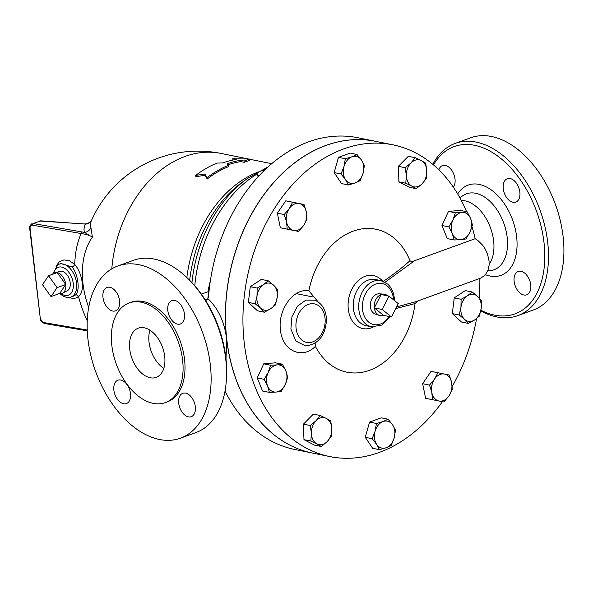 <?xml version="1.0" encoding="UTF-8"?>
<svg xmlns="http://www.w3.org/2000/svg" width="593" height="593" viewBox="0 0 593 593"><rect width="100%" height="100%" fill="white"/><g stroke="black" fill="none" stroke-linecap="round" stroke-linejoin="round"><path stroke-width="0.89" d="M88.691 307.515A72.657 47.877 68.6 0 1 92.404 237.17L90.944 227.66A101.922 28.331 173.3 0 1 91.233 221.056A116.495 116.495 0 0 1 221.122 153.454A116.495 85.333 -78.6 0 0 111.781 268.859M207.231 179.004L205.022 175.283L195.875 176.707L195.727 175.409L204.874 173.994L207.076 177.707L207.231 179.004A116.495 85.333 101.4 0 1 228.579 166.626L228.431 165.373L227.163 163.824A117.799 86.296 -78.6 0 1 240.558 160.325L240.714 161.593A116.495 85.333 101.4 0 0 227.986 164.824M232.997 160.028L232.701 158.739L236.192 159.443A117.799 86.296 101.4 0 0 222.798 162.934L217.082 163.075A117.799 86.296 101.4 0 0 195.727 175.409M240.558 160.325L244.057 161.037L249.594 159.05L249.749 160.347L244.205 162.297L240.714 161.593M258.259 176.736L257.117 175.209L256.969 173.934L258.756 176.195M48.559 275.738L57.076 287.635L51.005 296.589L42.488 284.684L48.559 275.738L57.232 272.58L65.749 284.484L57.076 287.635M59.685 293.439A10.926 6.79 -110 0 0 62.628 293.098A10.926 6.79 -110 0 0 65.749 284.484L59.685 293.439L51.005 296.589M65.749 284.484A10.926 6.79 -110 0 0 57.232 272.58A10.926 6.79 -110 0 0 55.179 272.602A10.926 6.79 -110 0 0 52.703 274.225M55.179 272.602L60.167 271.394A10.355 6.434 70 0 1 70.189 282.661A10.355 6.434 70 0 1 67.224 290.815L62.628 293.098M388.993 296.115L398.266 303.616L391.447 316.966L382.174 309.464L388.993 296.115L381.136 294.521A10.926 8.005 101.4 0 0 374.309 307.871L382.174 309.464M383.582 315.38L374.309 307.871A10.926 8.005 101.4 0 0 379.461 315.461A10.926 8.005 101.4 0 0 383.582 315.38L391.447 316.966M374.309 307.871L381.136 294.521A10.926 8.005 101.4 0 1 383.782 294.135A10.926 8.005 101.4 0 1 387.54 295.818M379.461 315.461L375.25 314.031A10.355 7.59 -78.6 0 1 370.558 302.563A10.355 7.59 -78.6 0 1 379.342 293.817L383.782 294.135M431.815 392.559L429.502 385.087L434.528 379.083A13.743 10.066 101.4 0 0 431.815 392.559A13.743 10.066 101.4 0 0 439.013 401.001L432.49 399.697L431.815 392.559M437.908 372.752L444.431 374.057A13.743 10.066 101.4 0 0 434.528 379.083L437.908 372.752L431.044 371.359L449.309 375.028L451.621 382.5A13.743 10.066 101.4 0 0 444.431 374.057L449.309 375.028M448.916 395.976L443.89 401.98L439.013 401.001A13.743 10.066 101.4 0 0 448.916 395.976A13.743 10.066 101.4 0 0 451.621 382.5L452.303 389.645L448.916 395.976M464.571 319.368L459.182 314.994L460.961 307.307A13.743 10.066 101.4 0 0 464.571 319.368A13.743 10.066 101.4 0 0 474.674 319.923L468.322 323.407L464.571 319.368M461.102 299.287L467.454 295.803A13.743 10.066 101.4 0 0 460.961 307.307L461.102 299.287L454.238 297.894L465.297 290.592L472.161 291.986L477.55 296.359A13.743 10.066 101.4 0 0 467.454 295.803L472.161 291.986M481.16 308.419L479.381 316.106L474.674 319.923A13.743 10.066 101.4 0 0 481.16 308.419A13.743 10.066 101.4 0 0 477.55 296.359L481.301 300.392L481.16 308.419M460.857 239.646L454.134 239.98L452.303 233.605A13.743 10.066 101.4 0 0 460.857 239.646A13.743 10.066 101.4 0 0 470.004 232.093L465.935 238.979L460.857 239.646M448.834 226.897L452.904 220.018A13.743 10.066 101.4 0 0 452.303 233.605L448.834 226.897L441.963 225.503L448.464 211.412L455.328 212.805L462.051 212.464A13.743 10.066 101.4 0 0 452.904 220.018L455.328 212.805M470.605 218.506L472.436 224.888L470.004 232.093A13.743 10.066 101.4 0 0 470.605 218.506A13.743 10.066 101.4 0 0 462.051 212.464L467.128 211.797L470.605 218.506M422.083 183.837L416.286 188.693L411.861 186.128A13.743 10.066 101.4 0 0 422.083 183.837A13.743 10.066 101.4 0 0 426.79 171.073L426.241 178.656L422.083 183.837M405.79 183.23L406.338 175.647A13.743 10.066 101.4 0 0 411.861 186.128L405.79 183.23L398.926 181.836L398.377 166.337L405.241 167.73L411.038 162.875A13.743 10.066 101.4 0 0 406.338 175.647L405.241 167.73M421.267 160.592L425.692 163.157L426.79 171.073A13.743 10.066 101.4 0 0 421.267 160.592A13.743 10.066 101.4 0 0 411.038 162.875L415.196 157.694L421.267 160.592M363.072 173.267L360.099 180.717L355.074 183.007A13.743 10.066 101.4 0 0 363.072 173.267A13.743 10.066 101.4 0 0 361.53 160.154L364.406 165.484L363.072 173.267M348.417 184.964L345.541 179.635A13.743 10.066 101.4 0 0 355.074 183.007L348.417 184.964L341.546 183.578L334.163 172.585L341.034 173.979L343.999 166.522A13.743 10.066 101.4 0 0 345.541 179.635L341.034 173.979M351.997 156.782L357.023 154.499L361.53 160.154A13.743 10.066 101.4 0 0 351.997 156.782A13.743 10.066 101.4 0 0 343.999 166.522L345.334 158.739L351.997 156.782M306.359 211.968L307.033 219.106L303.646 225.444A13.743 10.066 101.4 0 0 306.359 211.968A13.743 10.066 101.4 0 0 299.161 203.525L304.039 204.496L306.359 211.968M298.62 231.44L293.743 230.469A13.743 10.066 101.4 0 0 303.646 225.444L298.62 231.44M287.22 229.165L286.545 222.019A13.743 10.066 101.4 0 0 293.743 230.469L280.356 227.771L277.368 213.161L285.774 200.827L299.161 203.525A13.743 10.066 101.4 0 0 289.258 208.551L292.638 202.213M284.232 214.547L289.258 208.551A13.743 10.066 101.4 0 0 286.545 222.019L284.232 214.547L277.368 213.161M273.603 285.159L277.354 289.199L277.213 297.219A13.743 10.066 101.4 0 0 273.603 285.159A13.743 10.066 101.4 0 0 263.5 284.603L268.214 280.786L273.603 285.159M275.434 304.906L270.719 308.723A13.743 10.066 101.4 0 0 277.213 297.219L275.434 304.906M264.374 312.207L260.616 308.167A13.743 10.066 101.4 0 0 270.719 308.723L264.374 312.207L257.503 310.821L248.363 302.408L250.283 286.701L257.147 288.087L263.5 284.603A13.743 10.066 101.4 0 0 257.006 296.107L257.147 288.087M255.227 303.801L257.006 296.107A13.743 10.066 101.4 0 0 260.616 308.167L255.227 303.801L248.363 302.408M277.316 364.88L282.401 364.213L285.87 370.921A13.743 10.066 101.4 0 0 277.316 364.88A13.743 10.066 101.4 0 0 268.169 372.426L270.601 365.214L277.316 364.88M287.701 377.296L285.27 384.509A13.743 10.066 101.4 0 0 285.87 370.921L287.701 377.296M281.201 391.387L276.123 392.062A13.743 10.066 101.4 0 0 285.27 384.509L281.201 391.387M267.569 386.021L264.1 379.312L268.169 372.426A13.743 10.066 101.4 0 0 267.569 386.021A13.743 10.066 101.4 0 0 276.123 392.062L269.4 392.396L267.569 386.021M316.084 420.682L320.242 415.5L326.313 418.399A13.743 10.066 101.4 0 0 316.084 420.682A13.743 10.066 101.4 0 0 311.384 433.453L310.295 425.537L316.084 420.682M330.746 420.963L331.835 428.88A13.743 10.066 101.4 0 0 326.313 418.399L330.746 420.963M331.294 436.463L327.136 441.652A13.743 10.066 101.4 0 0 331.835 428.88L331.294 436.463M316.907 443.935L310.836 441.036L311.384 433.453A13.743 10.066 101.4 0 0 316.907 443.935A13.743 10.066 101.4 0 0 327.136 441.652L321.339 446.499L316.907 443.935M429.502 385.087L422.639 383.693L425.626 398.311L432.49 399.697M459.182 314.994L452.318 313.608L461.458 322.014L468.322 323.407M448.464 211.412L460.264 210.404L467.128 211.797M441.963 225.503L447.27 238.594L454.134 239.98M398.377 166.337L408.332 156.3L415.196 157.694M398.926 181.836L409.422 187.299L416.286 188.693M334.163 172.585L338.47 157.353L350.152 153.105L357.023 154.499M338.47 157.353L345.334 158.739M285.774 200.827L304.039 204.496M250.283 286.701L261.343 279.399L268.214 280.786M269.4 392.396L262.536 391.009L257.236 377.919L264.1 379.312M257.236 377.919L263.729 363.828L270.601 365.214M263.729 363.828L275.53 362.82L282.401 364.213M321.339 446.499L314.475 445.113L303.972 439.65L310.836 441.036M303.972 439.65L303.423 424.151L310.295 425.537M303.423 424.151L313.378 414.114L320.242 415.5M422.639 383.693L431.044 371.359M452.318 313.608L454.238 297.894M375.102 431.259L376.436 423.476L383.093 421.519A13.743 10.066 101.4 0 0 375.102 431.259A13.743 10.066 101.4 0 0 376.644 444.372L372.13 438.709L375.102 431.259M388.118 419.229L392.633 424.885A13.743 10.066 101.4 0 0 383.093 421.519L388.118 419.229L381.255 417.835L369.565 422.083L376.436 423.476M395.501 430.214L394.167 437.997A13.743 10.066 101.4 0 0 392.633 424.885L395.501 430.214M386.176 447.737L379.513 449.694L376.644 444.372A13.743 10.066 101.4 0 0 386.176 447.737A13.743 10.066 101.4 0 0 394.167 437.997L391.202 445.454L386.176 447.737M372.13 438.709L365.266 437.315L372.649 448.308L379.513 449.694M365.266 437.315L369.565 422.083M312.341 453.03A159.028 116.495 -78.6 0 1 312.296 453.022A159.028 116.495 -78.6 0 1 226.734 339.7A159.028 116.495 -78.6 0 1 375.399 141.282A159.028 116.495 -78.6 0 1 375.443 141.29M375.399 141.282L357.935 137.746A159.028 116.495 101.4 0 0 208.595 296.07L207.898 298.709L208.373 299.102C218.565 308.997 224.688 322.533 226.734 339.7L226 358.839M417.82 300.962L415.018 303.579A72.932 53.429 -78.6 0 1 372.174 369.261A72.932 53.429 -78.6 0 1 315.409 346.356L315.95 342.628M318.093 301.859L308.886 290.844A72.932 53.429 -78.6 0 1 355.844 230.262A72.932 53.429 -78.6 0 1 409.978 260.705C410.993 261.609 412.528 261.609 414.581 260.712L475.178 238.697L477.832 240.424L482.606 245.161L485.222 249.045L487.483 253.937L489.077 261.068L489.069 265.405L488.032 270.208L485.274 275.019L481.012 278.006L416.034 301.615L396.584 306.915M395.724 308.597L415.018 303.579M409.978 260.705C402.313 267.673 393.3 274.633 382.945 281.586M385.079 282.179L414.581 260.712M479.841 278.428A159.028 116.495 -78.6 0 1 479.211 297.975M476.579 318.567A159.028 116.495 -78.6 0 1 452.185 386.436M442.4 401.676A159.028 116.495 -78.6 0 1 329.849 456.58A159.028 116.495 -78.6 0 1 244.286 343.258A159.028 116.495 -78.6 0 1 392.951 144.84A159.028 116.495 -78.6 0 1 466.587 211.686M471.984 226.659A159.028 116.495 -78.6 0 1 475.178 238.697M329.849 456.58L312.385 453.045A159.028 116.495 -78.6 0 1 226.822 339.722A159.028 116.495 -78.6 0 1 375.488 141.304L392.951 144.84M225.036 391.054A159.028 116.495 101.4 0 0 294.832 449.487L312.296 453.022M290.896 328.959L291.926 316.788L297.397 306.21L305.818 300.125L314.89 300.169C322.288 303.616 326.15 310.183 326.484 319.879C325.424 335.549 318.471 344.251 305.625 345.971L295.833 341.049L290.896 328.959M267.962 167.048A126.961 93.005 101.4 0 0 266.731 167.611L265.901 168.338L266.146 168.731M204.874 173.994L205.022 175.283M207.076 177.707A117.799 86.296 -78.6 0 1 228.431 165.373M244.057 161.037L244.205 162.297M249.594 159.05L232.701 158.739M263.944 170.399C259.097 171.11 256.843 172.452 257.192 174.409L257.34 175.684M208.981 291.815L208.358 289.347L209.121 290.437M208.603 292.72L207.795 298.916M205.741 300.666L207.898 298.709M83.183 223.932L85.57 224.11A7.85 7.39 -150.4 0 0 91.374 220.737M87.253 330.019L43.852 322.57A1.312 0.912 -80.3 0 0 44.549 323.504L44.549 323.504C41.643 322.207 40.213 320.42 40.257 318.144L30.08 228.438C29.976 226.2 30.754 225.11 32.407 225.17A1.312 0.912 -80.3 0 1 33.178 223.561L40.724 220.826L85.57 224.11A108.793 30.243 -6.7 0 0 84.606 232.456A7.85 7.524 159.1 0 0 90.944 227.66M81.908 231.922L84.606 232.456L92.404 237.17C90.232 235.532 86.474 234.317 81.137 233.523A1.312 0.912 -80.3 0 1 81.908 231.922L33.178 223.561L40.724 220.826A1.312 0.719 -85.8 0 1 40.961 220.766A1.312 0.719 -85.8 0 1 41.191 220.855M31.926 223.657L31.926 223.657C29.732 225.674 28.99 227.201 29.694 228.238L30.08 228.438M68.469 297.508L73.332 298.457L75.852 297.997L78.535 296.544C85.021 291.845 82.931 274.077 74.755 264.404L69.425 260.816L64.029 259.882L59.344 261.75L56.024 266.19M52.621 274.262L57.691 264.856A17.464 10.852 70 0 1 58.937 264.256L60.857 263.559L72.22 267.028A2.617 1.142 133.5 0 0 74.755 264.404A88.987 58.633 -111.4 0 1 81.137 233.523L32.407 225.17M87.26 320.813A88.987 58.633 -111.4 0 1 78.535 296.544A2.617 1.935 51.8 0 0 75.504 294.98L73.317 296.189M72.22 267.028C78.328 274.989 80.218 291.015 75.504 294.98M58.937 264.256A17.464 10.852 70 0 1 75.103 276.961A17.464 10.852 70 0 1 70.863 297.078A17.464 10.852 70 0 1 69.522 297.419L66.275 297.301L63.444 296.285L59.596 293.468M489.143 264.345A36.647 22.771 -110 0 0 493.613 240.765A36.647 22.771 -110 0 0 461.339 200.508M433.513 164.921A89.002 55.305 70 0 1 496.311 155.077A89.002 55.305 70 0 1 543.966 242.233A89.002 55.305 70 0 1 480.893 310.221M523.841 294.995A12.438 7.724 70 0 1 514.539 283.617A12.438 7.724 70 0 1 518.208 271.446A12.438 7.724 70 0 1 529.712 280.496A12.438 7.724 70 0 1 526.695 294.817A12.438 7.724 70 0 1 523.841 294.995M438.872 169.806A12.438 7.724 70 0 1 442.474 165.61A12.438 7.724 70 0 1 445.321 165.432A12.438 7.724 70 0 1 453.941 174.557A12.438 7.724 70 0 1 453.349 187.173M519.853 192.095A12.438 7.724 70 0 1 515.799 202.109A12.438 7.724 70 0 1 504.295 193.051A12.438 7.724 70 0 1 507.311 178.73A12.438 7.724 70 0 1 519.853 192.095M226.066 383.515L226.237 381.759A89.002 55.305 -110 0 0 225.881 357.801A89.002 55.305 -110 0 0 189.211 279.844L187.951 278.606A91.626 56.935 70 0 1 225.703 358.854A91.626 56.935 70 0 1 226.066 383.515A91.626 56.935 70 0 1 195.86 432.594L180.435 438.197A91.626 56.935 -110 0 0 210.278 364.458A91.626 56.935 -110 0 0 117.866 265.968A91.626 56.935 -110 0 0 95.636 371.522A91.626 56.935 -110 0 0 180.435 438.197M480.782 310.843A91.626 56.935 -110 0 0 517.8 315.632A91.626 56.935 -110 0 0 547.643 241.885A91.626 56.935 -110 0 0 455.224 143.395A91.626 56.935 -110 0 0 432.823 164.335M517.8 315.632L533.218 310.028A91.626 56.935 -110 0 0 563.061 236.281A91.626 56.935 -110 0 0 470.642 137.791L455.224 143.395M117.866 265.968L133.284 260.364A91.626 56.935 70 0 1 187.951 278.606M149.925 330.182A26.181 16.263 -110 0 0 163.801 368.379M164.691 356.319A26.181 16.263 70 0 1 156.159 377.385A26.181 16.263 70 0 1 131.935 358.335A26.181 16.263 70 0 1 138.28 328.174A26.181 16.263 70 0 1 164.691 356.319M188.411 416.864A12.438 7.724 70 0 1 179.108 405.486A12.438 7.724 70 0 1 182.77 393.315A12.438 7.724 70 0 1 185.624 393.137A12.438 7.724 70 0 1 194.927 404.515A12.438 7.724 70 0 1 191.265 416.686A12.438 7.724 70 0 1 188.411 416.864M113.878 390.194A12.438 7.724 70 0 1 117.933 380.187A12.438 7.724 70 0 1 130.475 393.552A12.438 7.724 70 0 1 126.42 403.566A12.438 7.724 70 0 1 113.878 390.194M109.89 287.301A12.438 7.724 70 0 1 119.193 298.679A12.438 7.724 70 0 1 115.531 310.851A12.438 7.724 70 0 1 112.677 311.029A12.438 7.724 70 0 1 103.375 299.65A12.438 7.724 70 0 1 107.037 287.472A12.438 7.724 70 0 1 109.89 287.301M184.423 313.964A12.438 7.724 70 0 1 180.368 323.971A12.438 7.724 70 0 1 167.826 310.606A12.438 7.724 70 0 1 171.881 300.599A12.438 7.724 70 0 1 184.423 313.964M165.328 402.603L167.256 401.906A53.007 32.941 -110 0 0 184.519 359.239A53.007 32.941 -110 0 0 131.046 302.26L129.118 302.956A53.007 32.941 -110 0 0 116.265 364.028A53.007 32.941 -110 0 0 165.328 402.603A53.007 32.941 -110 0 0 182.592 359.944A53.007 32.941 -110 0 0 129.118 302.956M313.008 296.997L296.292 293.617M256.346 172.719A116.495 85.333 101.4 0 0 186.847 277.531M189.686 280.311A118.244 86.622 -78.6 0 1 242.426 182.081L247.303 178.56A123.9 90.766 101.4 0 0 191.932 282.624M194.778 285.782A125.657 92.048 -78.6 0 1 256.984 174.031M263.262 170.458A125.657 92.048 -78.6 0 1 265.531 169.316M308.886 290.844C293.572 287.716 277.457 309.991 280.489 330.101L280.489 330.131C282.216 350.611 302.03 359.936 315.409 346.356M382.492 281.038A27.026 19.799 101.4 0 0 348.795 298.153A27.026 19.799 101.4 0 0 373.182 327.032M371.574 326.802L366.133 325.705A23.557 17.256 -78.6 0 1 353.888 299.183A23.557 17.256 -78.6 0 1 375.48 279.518L380.921 280.622A23.557 17.256 101.4 0 0 359.328 300.288A23.557 17.256 101.4 0 0 371.574 326.802L381.907 325.053L390.231 316.721M389.238 316.521A20.94 15.344 -78.6 0 1 365.006 317.581A20.94 15.344 -78.6 0 1 372.367 285.767A20.94 15.344 -78.6 0 1 393.418 298.464A20.94 15.344 -78.6 0 1 393.537 299.791M296.092 328.389A19.636 14.38 -78.6 0 1 315.876 304.283A19.636 14.38 -78.6 0 1 319.686 336.728A19.636 14.38 -78.6 0 1 296.092 328.389M207.78 298.939L205.237 299.865M43.852 322.57C42.14 322.058 41.073 320.65 40.635 318.352M53.6 273.351A14.877 9.243 70 0 1 65.897 269.192A14.877 9.243 70 0 1 73.028 288.828A14.877 9.243 70 0 1 60.931 293.535M485.541 274.707A48.018 29.835 -110 0 0 516.622 236.696A48.018 29.835 -110 0 0 491.478 190.086A48.018 29.835 -110 0 0 457.67 193.933M461.999 196.29A40.398 25.106 70 0 1 489.262 200.693A40.398 25.106 70 0 1 507.156 237.259A40.398 25.106 70 0 1 489.04 270.719L487.824 270.764M271.764 163.705L249.616 159.228M248.282 158.954L221.122 153.454M225.54 392.062L224.873 391.929M247.303 178.56L267.065 167.456M380.921 280.622L387.77 284.129C391.395 287.516 393.559 292.075 394.271 297.805L394.456 300.532M265.901 168.434L265.953 168.916M208.358 289.347L210.508 279.948M208.884 292.838L208.284 293.238L208.714 291.23M208.751 291.437L201.353 294.121M39.242 220.996L84.51 223.961L87.46 223.605C90.603 221.804 91.959 220.766 91.515 220.5M40.257 318.144L29.694 228.238M44.549 323.504L87.29 330.835M70.863 297.078L73.332 296.181M459.938 197.899L462.006 196.29"/></g></svg>

